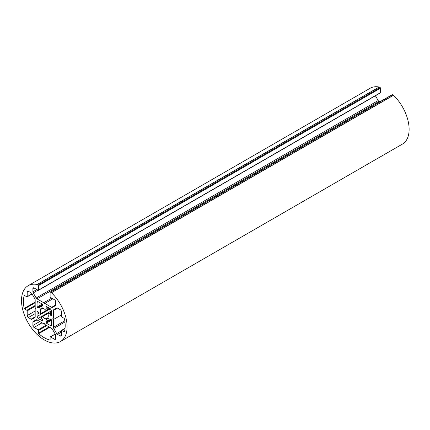 <?xml version="1.0" encoding="UTF-8"?>
<svg xmlns="http://www.w3.org/2000/svg" width="430" height="430" viewBox="0 0 430 430"><rect width="100%" height="100%" fill="white"/><g stroke="black" fill="none" stroke-linecap="round" stroke-linejoin="round"><path stroke-width="0.64" d="M51.364 292.679A0.484 0.279 60 0 1 51.471 292.765A32.245 18.619 60 0 1 60.426 341.538A32.245 18.619 60 0 1 28.176 322.925A32.245 18.619 60 0 1 28.176 285.692A32.245 18.619 60 0 1 37.13 284.483A0.484 0.279 60 0 1 37.238 284.526L38.146 285.047A0.484 0.279 60 0 1 38.485 285.644L38.485 290.116A0.484 0.279 60 0 1 38.146 290.315L34.04 287.944A1.612 0.93 -120 0 0 33.234 287.863A1.612 0.93 -120 0 0 32.9 288.605L32.9 291.787A1.612 0.93 -120 0 0 33.234 292.911L36.179 298.006A1.612 0.93 -120 0 0 36.985 298.861L43.731 302.752L44.301 303.741L44.87 303.413L51.622 307.31A1.612 0.93 -120 0 0 52.422 307.391L55.368 305.692A1.612 0.93 -120 0 0 55.701 304.951L55.701 301.769A1.612 0.93 -120 0 0 54.562 299.791L50.455 297.426A0.484 0.279 60 0 1 50.116 296.829L50.116 292.357A0.484 0.279 60 0 1 50.455 292.158L51.364 292.679L393.38 95.223L392.472 94.697A0.484 0.279 -120 0 0 392.23 94.675L50.213 292.131M46.354 323.161L50.401 325.494A1.612 0.93 -120 0 0 51.208 325.575A1.612 0.93 -120 0 0 51.541 324.838L51.541 320.162A0.484 0.279 -120 0 0 51.197 319.571L50.751 319.313A0.806 0.468 -120 0 0 50.348 319.275A0.806 0.468 -120 0 0 50.213 319.442A8.869 5.117 60 0 1 50.02 319.888A0.806 0.468 60 0 1 49.901 320.017A0.806 0.468 60 0 1 49.213 319.726L47.859 317.754A5.644 3.257 -120 0 0 47.859 313.583L49.213 313.174A0.806 0.468 60 0 1 50.02 313.943A8.869 5.117 60 0 1 50.213 314.615A0.806 0.468 -120 0 0 50.751 315.362L51.197 315.62A0.484 0.279 -120 0 0 51.541 315.426L51.541 310.75L50.401 308.778L46.354 306.44A0.484 0.279 -120 0 0 46.01 306.638L46.01 307.154A0.806 0.468 -120 0 0 46.392 307.998A8.869 5.117 60 0 1 46.875 308.504A0.806 0.468 60 0 1 47.139 309.579L46.107 310.546A5.644 3.257 -120 0 0 42.495 308.466L41.463 306.305A0.806 0.468 60 0 1 41.554 305.563A0.806 0.468 60 0 1 41.726 305.526A8.869 5.117 60 0 1 42.21 305.579A0.806 0.468 -120 0 0 42.425 305.553A0.806 0.468 -120 0 0 42.591 305.182L42.591 304.666A0.484 0.279 -120 0 0 42.247 304.069L38.2 301.736A1.612 0.93 -120 0 0 37.394 301.656A1.612 0.93 -120 0 0 37.061 302.392L37.061 307.068A0.484 0.279 -120 0 0 37.405 307.66L37.851 307.918A0.806 0.468 -120 0 0 38.254 307.955A0.806 0.468 -120 0 0 38.388 307.789A8.869 5.117 60 0 1 38.582 307.337A0.806 0.468 60 0 1 38.7 307.213A0.806 0.468 60 0 1 39.388 307.504L40.742 309.476A5.644 3.257 -120 0 0 40.742 313.647L39.388 314.056A0.806 0.468 60 0 1 38.582 313.287A8.869 5.117 60 0 1 38.388 312.615A0.806 0.468 -120 0 0 37.851 311.868L37.405 311.61A0.484 0.279 -120 0 0 37.061 311.804L37.061 316.48A1.612 0.93 -120 0 0 38.2 318.453L42.247 320.791A0.484 0.279 -120 0 0 42.591 320.592L42.591 320.076A0.806 0.468 -120 0 0 42.21 319.232A8.869 5.117 60 0 1 41.726 318.727A0.806 0.468 60 0 1 41.463 317.652L42.495 316.684A5.644 3.257 -120 0 0 46.107 318.764L47.139 320.925A0.806 0.468 60 0 1 47.047 321.667A0.806 0.468 60 0 1 46.875 321.704A8.869 5.117 60 0 1 46.392 321.645A0.806 0.468 -120 0 0 46.177 321.678A0.806 0.468 -120 0 0 46.01 322.048L46.01 322.565A0.484 0.279 -120 0 0 46.354 323.161L51.541 320.162M56.696 333.551A1.612 0.93 -120 0 0 57.502 334.4L60.259 335.997A1.612 0.93 -120 0 0 61.065 336.072A1.612 0.93 -120 0 0 61.404 335.335L61.404 330.595A0.484 0.279 60 0 1 61.743 330.401L64.091 331.756A0.484 0.279 -120 0 0 64.425 331.659A29.584 17.082 -120 0 0 64.425 318.807A0.484 0.279 -120 0 0 64.091 318.329L61.743 316.969A0.484 0.279 60 0 1 61.404 316.378L61.404 311.642A1.612 0.93 -120 0 0 60.259 309.664L57.502 308.073A1.612 0.93 -120 0 0 56.696 307.993L53.755 309.691A1.612 0.93 -120 0 0 53.422 310.433L53.422 318.221L52.852 318.549L53.422 319.538L53.422 327.332A1.612 0.93 -120 0 0 53.755 328.456L56.696 333.551L61.404 330.837M56.696 307.993L53.755 309.691L56.701 307.993M54.562 339.286A1.612 0.93 -120 0 0 55.368 339.367A1.612 0.93 -120 0 0 55.701 338.625L55.701 335.443A1.612 0.93 -120 0 0 55.368 334.32L52.422 329.224A1.612 0.93 -120 0 0 51.622 328.369L44.87 324.478L44.301 323.489L43.731 323.817L36.985 319.92A1.612 0.93 -120 0 0 36.179 319.839L33.234 321.538A1.612 0.93 -120 0 0 32.9 322.28L32.9 325.462A1.612 0.93 -120 0 0 34.04 327.44L38.146 329.805A0.484 0.279 60 0 1 38.485 330.401L38.485 333.11A0.484 0.279 -120 0 0 38.738 333.637A29.584 17.082 -120 0 0 49.864 340.06A0.484 0.279 -120 0 0 50.116 339.829L50.116 337.115A0.484 0.279 60 0 1 50.455 336.916L54.562 339.286L55.701 338.625M36.179 319.839L33.234 321.538M31.906 319.237L34.846 317.539A1.612 0.93 -120 0 0 35.179 316.797L35.179 309.009L35.749 308.681L35.179 307.692L35.179 299.898A1.612 0.93 -120 0 0 34.846 298.775L31.906 293.679A1.612 0.93 -120 0 0 31.1 292.83L28.342 291.234A1.612 0.93 -120 0 0 27.536 291.158A1.612 0.93 -120 0 0 27.203 291.895L27.203 296.635A0.484 0.279 60 0 1 26.859 296.829L24.51 295.474A0.484 0.279 -120 0 0 24.177 295.571A29.584 17.082 -120 0 0 24.177 308.423A0.484 0.279 -120 0 0 24.51 308.901L26.859 310.256A0.484 0.279 60 0 1 27.203 310.852L27.203 315.588A1.612 0.93 -120 0 0 28.342 317.566L31.1 319.157A1.612 0.93 -120 0 0 31.906 319.237L31.906 319.237M52.852 318.549L53.422 318.221M61.404 314.932L53.422 319.538M51.713 298.146L43.731 302.752M379.787 101.856L378.997 101.399A1.612 0.93 60 0 1 378.19 100.55L375.422 95.756M52.852 298.807L44.87 303.413M60.426 341.538L402.437 144.082A32.245 18.619 -120 0 0 393.488 95.304A0.484 0.279 -120 0 0 393.38 95.223M380.158 92.853A0.484 0.279 -120 0 0 380.502 92.66L380.502 88.182A0.484 0.279 -120 0 0 380.158 87.591L379.249 87.064A0.484 0.279 -120 0 0 379.142 87.021A32.245 18.619 -120 0 0 370.192 88.231L28.176 285.692M32.008 293.857L27.203 296.635M28.342 291.234L27.203 291.895M35.179 302.07L24.177 308.423M35.179 302.741L24.51 308.901M35.179 305.456L26.859 310.256M35.179 306.246L27.203 310.852M35.179 310.981L27.203 315.588M35.179 313.615L28.342 317.566M35.179 316.797L31.1 319.157M36.985 319.92L32.9 322.28M39.743 321.511L32.9 325.462M42.022 322.828L34.04 327.44M46.123 325.198L38.146 329.805M46.811 325.596L38.485 330.401M49.16 326.95L38.485 333.11M49.74 327.289L38.738 333.637M55.266 334.142L50.455 336.916M57.502 308.073L53.422 310.433M64.779 320.769L53.422 327.332M64.951 321.989L53.755 328.456M38.2 301.736L37.061 302.392M42.247 304.069L37.061 307.068M42.591 304.666L37.405 307.66M38.485 307.552L37.851 307.918M41.463 306.305L39.388 307.504M42.194 308.186L40.651 309.079M42.495 308.466L40.742 309.476M46.107 310.546L40.742 313.647M46.322 310.67L40.737 313.895M37.405 311.61L37.061 311.804M50.401 308.778L37.061 316.48M51.541 310.75L38.2 318.453M42.591 320.592L42.247 320.791M47.864 313.336L42.28 316.561M47.859 313.583L42.495 316.684M47.859 317.754L46.107 318.764M47.95 318.152L46.408 319.044M49.213 319.726L47.139 320.925M46.644 321.683L46.01 322.048M51.197 319.571L46.01 322.565M378.997 101.399L36.985 298.861M55.701 304.951L51.622 307.31M392.472 94.697L50.455 292.158M64.452 331.546L64.091 331.756M65.021 328.504L61.743 330.401M61.404 335.335L60.259 335.997M61.404 332.154L57.502 334.4M42.559 305.381L42.21 305.579M42.591 305.026L41.726 305.526M49.998 308.546L46.408 310.621M49.466 308.235L47.139 309.579M48.402 307.622L46.875 308.504M47.719 307.23L46.392 307.998M46.8 306.697L46.01 307.154M46.354 306.44L46.01 306.638M51.541 315.426L51.197 315.62M51.541 314.905L50.751 315.362M51.541 313.846L50.213 314.615M51.541 313.062L50.02 313.943M51.541 311.831L49.213 313.174M42.231 316.577L47.95 313.287M50.885 319.388L50.02 319.888M50.557 319.243L50.213 319.442M51.541 324.838L50.401 325.494M393.488 95.304L51.471 292.765M379.142 87.021L37.13 284.483M379.249 87.064L37.238 284.526M380.158 87.591L38.146 285.047M380.502 88.182L38.485 285.644M380.502 92.66L38.485 290.116M34.04 287.944L32.9 288.605M36.797 289.535L32.9 291.787M37.937 290.196L33.234 292.911M378.19 100.55L36.179 298.006M32.078 293.98L27.101 296.856M55.196 334.019L50.213 336.894M42.591 304.967L38.7 307.213M46.37 310.654L40.7 313.927M49.901 320.017L47.047 321.667M65.043 328.332L61.501 330.374M380.399 92.88L38.388 290.336"/></g></svg>
